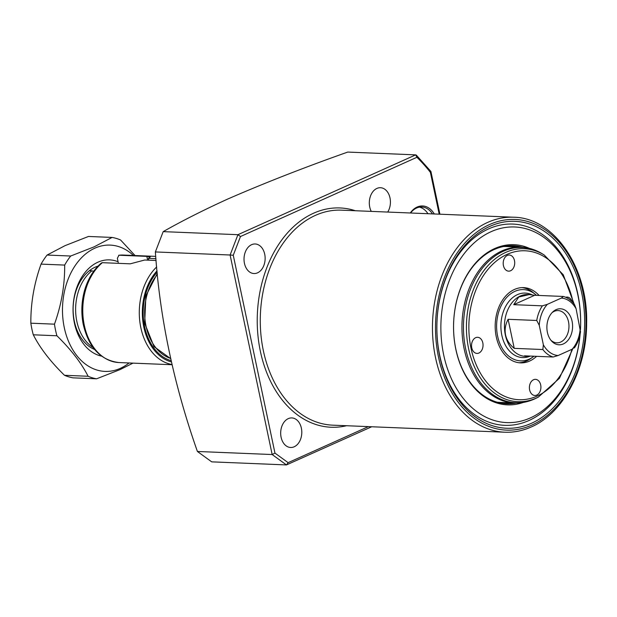 <?xml version="1.0" encoding="UTF-8"?>
<svg xmlns="http://www.w3.org/2000/svg" width="617" height="617" viewBox="0 0 617 617"><rect width="100%" height="100%" fill="white"/><g stroke="black" fill="none" stroke-linecap="round" stroke-linejoin="round"><path stroke-width="0.93" d="M432.471 213.898A21.518 15.348 92.3 0 0 421.781 206.996A21.518 15.348 92.3 0 0 416.591 208.029A21.518 15.348 92.3 0 0 410.575 212.996M410.274 212.988A22.59 16.111 -87.7 0 1 417.131 207.042A22.59 16.111 -87.7 0 1 434.275 213.968M509.843 245.743A79.076 56.394 -87.7 0 1 515.681 246.923M516.236 403.04A79.076 56.394 -87.7 0 1 506.758 403.765A79.076 56.394 -87.7 0 1 453.927 335.926A79.076 56.394 -87.7 0 1 494.155 249.546A79.076 56.394 -87.7 0 1 513.244 245.743A79.076 56.394 -87.7 0 1 522.622 247.24M523.255 402.446A80.156 57.165 -87.7 0 1 455.361 346.978A80.156 57.165 -87.7 0 1 494.687 248.551A80.156 57.165 -87.7 0 1 529.571 248.412M580.08 334.314A97.902 69.821 -87.7 0 1 530.373 417.902A97.902 69.821 -87.7 0 1 443.685 354.906A97.902 69.821 -87.7 0 1 491.132 231.668A97.902 69.821 -87.7 0 1 580.427 329.455M580.15 333.967A100.725 71.834 -87.7 0 1 528.962 420.501A100.725 71.834 -87.7 0 1 439.774 355.693A100.725 71.834 -87.7 0 1 488.587 228.899A100.725 71.834 -87.7 0 1 580.458 329.632M489.998 226.3A103.556 73.847 -87.7 0 1 581.692 292.928A103.556 73.847 -87.7 0 1 531.507 423.27A103.556 73.847 -87.7 0 1 439.821 356.641A103.556 73.847 -87.7 0 1 489.998 226.3M427.951 213.713A21.518 15.348 92.3 0 0 419.514 207.142M251.613 244.687A14.793 10.551 -87.7 0 1 255.183 243.977A14.793 10.551 -87.7 0 1 265.071 256.672A14.793 10.551 -87.7 0 1 257.544 272.83A14.793 10.551 -87.7 0 1 253.973 273.539A14.793 10.551 -87.7 0 1 244.085 260.844A14.793 10.551 -87.7 0 1 251.613 244.687M288.27 418.642A14.793 10.551 -87.7 0 1 291.841 417.925A14.793 10.551 -87.7 0 1 301.728 430.62A14.793 10.551 -87.7 0 1 294.201 446.777A14.793 10.551 -87.7 0 1 290.63 447.487A14.793 10.551 -87.7 0 1 280.743 434.8A14.793 10.551 -87.7 0 1 288.27 418.642M371.257 211.384A14.793 10.551 -87.7 0 1 376.902 188.424A14.793 10.551 -87.7 0 1 380.473 187.715A14.793 10.551 -87.7 0 1 389.628 196.476A14.793 10.551 -87.7 0 1 387.723 212.063M371.689 426.763L286.442 464.925L211.7 461.855L197.409 451.474L272.159 454.536L230.11 255.006L155.368 251.944C159.772 317.94 173.793 384.453 197.409 451.474M155.368 251.944L163.189 231.63L237.931 234.691L415.696 154.867L347.741 152.075C304.25 167.462 264.23 183.126 227.696 199.06C203.911 209.888 182.408 220.739 163.189 231.63M509.287 402.793A79.076 56.394 -87.7 0 1 503.379 403.479M430.242 171.071L430.388 172.351A194.193 138.493 92.3 0 0 416.907 157.296L415.696 154.867L416.359 155.168L430.905 171.441L439.913 214.199M416.907 157.296L240.476 236.527L237.931 234.691L230.11 255.006L233.265 255.253L274.958 453.094L272.159 454.536L286.442 464.925L288.131 462.665L368.38 426.625M170.554 358.369A48.411 34.529 -87.7 0 1 146.021 326.084A48.411 34.529 -87.7 0 1 157.42 274.48M93.09 347.525A43.036 30.688 -87.7 0 1 76.855 321.442A43.036 30.688 -87.7 0 1 91.902 270.817L89.403 270.709M93.668 271.303L91.902 270.817M552.007 312.703A16.135 11.507 -87.7 0 1 558.115 310.575A16.135 11.507 -87.7 0 1 568.504 321.735A16.135 11.507 -87.7 0 1 556.789 342.821A16.135 11.507 -87.7 0 1 550.881 340.206M547.395 332.339A18.024 12.849 92.3 0 0 551.598 341.054A18.024 12.849 92.3 0 0 566.838 341.525A18.024 12.849 92.3 0 0 572.082 321.249A18.024 12.849 92.3 0 0 552.793 311.909A18.024 12.849 92.3 0 0 547.395 332.339M532.085 294.833A32.277 23.022 92.3 0 0 525.268 293.075A32.277 23.022 92.3 0 0 501.829 335.255A32.277 23.022 92.3 0 0 522.622 357.575A32.277 23.022 92.3 0 0 530.296 356.071M529.293 294.587L527.797 294.525A30.935 22.058 92.3 0 0 505.338 334.946A30.935 22.058 92.3 0 0 525.26 356.333L526.756 356.395L524.519 355.839L553.156 357.012A30.935 22.058 -87.7 0 1 542.867 349.53L543.361 344.803L539.258 325.329L536.744 320.478A30.935 22.058 -87.7 0 1 542.374 305.847L513.737 304.675L518.75 297.016L529.293 294.587L534.669 295.281L563.298 296.453L561.362 298.065L547.333 304.358A28.783 20.523 92.3 0 0 539.258 325.329M542.867 349.53L514.231 348.358C509.588 344.587 506.704 340.121 505.578 334.954C504.521 329.779 505.369 324.557 508.107 319.305L536.744 320.478M574.08 347.61L572.136 349.222L558.115 355.523L553.156 357.012M563.298 296.453L563.506 296.484C567.833 297.772 571.519 300.494 574.566 304.659L576.108 308.778L580.512 331.815C579.618 337.962 577.581 343.33 574.388 347.911M542.374 305.847L547.333 304.358M529.648 356.048L526.756 356.395M513.737 304.675L534.669 295.281M514.231 348.358L508.107 319.305M534.006 356.225A35.647 25.42 -87.7 0 1 532.826 357.096A35.647 25.42 -87.7 0 1 529.201 359.156A35.647 25.42 -87.7 0 1 497.634 336.211A35.647 25.42 -87.7 0 1 514.91 291.34A35.647 25.42 -87.7 0 1 535.394 294.386A35.647 25.42 -87.7 0 1 536.497 295.35M532.826 357.096L530.412 358.77A37.652 26.855 -87.7 0 1 526.594 360.937A37.652 26.855 -87.7 0 1 519.013 362.75M522.09 287.622A37.652 26.855 -87.7 0 1 533.127 292.527L535.394 294.386M536.582 356.333A37.652 26.855 -87.7 0 1 529.602 361.061A37.652 26.855 -87.7 0 1 520.517 362.873A37.652 26.855 -87.7 0 1 495.351 330.565A37.652 26.855 -87.7 0 1 514.509 289.435A37.652 26.855 -87.7 0 1 523.602 287.622A37.652 26.855 -87.7 0 1 539.081 295.458M478.9 353.032A8.067 5.754 92.3 0 0 483.011 344.217A8.067 5.754 92.3 0 0 477.612 337.291A8.067 5.754 92.3 0 0 475.668 337.676A8.067 5.754 92.3 0 0 471.565 346.492A8.067 5.754 92.3 0 0 476.956 353.418A8.067 5.754 92.3 0 0 478.9 353.032M510.575 270.763A8.067 5.754 92.3 0 0 514.678 261.947A8.067 5.754 92.3 0 0 509.287 255.022A8.067 5.754 92.3 0 0 507.344 255.415A8.067 5.754 92.3 0 0 503.233 264.223A8.067 5.754 92.3 0 0 508.624 271.148A8.067 5.754 92.3 0 0 510.575 270.763M572.129 301.775A8.067 5.754 92.3 0 0 567.162 297.078A8.067 5.754 92.3 0 0 565.712 297.278M536.775 395.081A8.067 5.754 92.3 0 0 540.878 386.273A8.067 5.754 92.3 0 0 535.487 379.347A8.067 5.754 92.3 0 0 533.543 379.733A8.067 5.754 92.3 0 0 529.432 388.548A8.067 5.754 92.3 0 0 534.823 395.474A8.067 5.754 92.3 0 0 536.775 395.081M503.472 246.53A78.004 55.63 -87.7 0 1 506.41 246.538L520.817 247.132A78.004 55.63 -87.7 0 0 501.991 250.88A78.004 55.63 -87.7 0 0 462.31 336.088A78.004 55.63 -87.7 0 0 514.431 403.001L500.025 402.407A78.004 55.63 -87.7 0 1 497.094 402.184M101.512 356.117A48.411 34.529 -87.7 0 1 73.091 312.217A48.411 34.529 -87.7 0 1 97.895 262.21A48.411 34.529 -87.7 0 1 118.078 261.747M98.041 266.097A43.036 30.688 92.3 0 0 95.203 267.169A43.036 30.688 92.3 0 0 73.114 308.886A43.036 30.688 92.3 0 0 94.625 349.484M64.492 375.29A71.279 50.833 92.3 0 0 72.953 377.843L96.568 378.815A71.279 50.833 92.3 0 1 88.108 376.262C81.351 362.981 70.955 349.484 56.911 335.771L33.295 334.8C40.051 348.081 50.447 361.577 64.492 375.29L88.108 376.262M135.03 255.538L120.57 239.982A71.279 50.833 92.3 0 0 112.101 237.429L88.486 236.458L65.063 245.643L47.077 255.052A71.279 50.833 92.3 0 0 41.061 264.115C34.089 283.55 30.68 303.248 30.85 323.192A71.279 50.833 92.3 0 0 33.295 334.8M133.449 255.477A63.204 45.08 92.3 0 0 94.933 248.142A63.204 45.08 92.3 0 0 64.299 327.696A63.204 45.08 92.3 0 0 120.269 368.372A63.204 45.08 92.3 0 0 129.046 362.973M47.077 255.052L70.693 256.024L94.116 246.839L112.101 237.429M70.693 256.024A71.279 50.833 92.3 0 0 64.677 265.079L41.061 264.115M30.85 323.192L54.466 324.164C61.445 304.721 64.847 285.031 64.677 265.079M54.466 324.164A71.279 50.833 92.3 0 0 56.911 335.771M132.987 363.135L119.991 369.629L96.568 378.815M155.739 256.387L123.369 255.06A53.795 38.362 92.3 0 0 118.95 255.237L146.831 256.379L150.255 256.996L148.388 258.369L155.931 258.677M118.95 255.237L117.353 258.299L118.225 262.418M156.093 260.49L144.702 260.019L130.249 263.829L102.368 262.68A53.795 38.362 92.3 0 0 83.758 322.39A53.795 38.362 92.3 0 0 118.958 362.557C100.64 360.32 88.725 347.579 83.226 324.341C80.981 312.734 81.483 301.258 84.714 289.905C88.108 278.522 93.668 269.552 101.381 263.012L102.368 262.68M148.388 258.369L148.766 260.189M504.837 432.216A107.589 76.724 -87.7 0 1 432.957 339.921A107.589 76.724 -87.7 0 1 487.685 222.398A107.589 76.724 -87.7 0 1 513.653 217.223L341.463 210.166A107.589 76.724 92.3 0 0 315.495 215.341A107.589 76.724 92.3 0 0 260.767 332.864A107.589 76.724 92.3 0 0 332.648 425.159L504.837 432.216C513.838 432.571 522.645 430.82 531.26 426.964C563.19 413.305 586.605 369.19 586.644 323.431C588.225 267.809 554.197 217.631 513.653 217.223M489.62 224.511A105.438 75.189 92.3 0 0 438.525 357.22A105.438 75.189 92.3 0 0 531.885 425.059A105.438 75.189 92.3 0 0 582.98 292.35A105.438 75.189 92.3 0 0 489.62 224.511M346.553 425.73A109.741 78.259 -87.7 0 1 258.993 343.777A109.741 78.259 -87.7 0 1 313.559 213.227A109.741 78.259 -87.7 0 1 355.369 210.736M274.958 453.094L288.131 462.665M439.204 214.176L430.388 172.351M240.476 236.527L233.265 255.253M543.361 344.803A28.783 20.523 92.3 0 0 558.115 355.523M572.136 349.222A28.783 20.523 92.3 0 0 580.211 328.259M576.108 308.778A28.783 20.523 92.3 0 0 561.362 298.065M503.349 251.242A77.68 55.399 92.3 0 0 465.704 349.014A77.68 55.399 92.3 0 0 534.484 398.998A77.68 55.399 92.3 0 0 536.451 398.058L538.356 397.093A76.562 54.597 -87.7 0 1 536.412 398.019A76.562 54.597 -87.7 0 1 468.619 348.759A76.562 54.597 -87.7 0 1 505.724 252.392A76.562 54.597 -87.7 0 1 544.179 254.975L542.366 253.865A77.68 55.399 92.3 0 0 503.349 251.242M573.255 303.001A74.534 53.155 92.3 0 0 507.12 254.358A74.534 53.155 92.3 0 0 471.002 348.181A74.534 53.155 92.3 0 0 536.998 396.137A74.534 53.155 92.3 0 0 571.897 349.338M171.95 364.5A53.795 38.362 -87.7 0 1 140.167 324.041A53.795 38.362 -87.7 0 1 156.687 266.953M171.063 360.629A50.463 35.987 -87.7 0 1 144 323.323A50.463 35.987 -87.7 0 1 157.188 272.143M157.057 270.801A51.643 36.827 92.3 0 0 143.175 323.617A51.643 36.827 92.3 0 0 171.356 361.917M146.831 256.379L147.625 260.143M514.431 403.001C521.257 403.263 527.913 401.945 534.384 399.045L536.451 398.058M544.179 254.975L563.275 274.796L574.172 304.135M572.692 348.967L559.434 378.298L538.356 397.093M520.817 247.132C528.407 247.471 535.587 249.715 542.366 253.865M172.004 364.732L118.958 362.557M118.703 255.245L123.369 255.06M170.608 358.624L154.011 346.6L144.656 323.177L145.897 295.851L157.32 273.47"/></g></svg>
